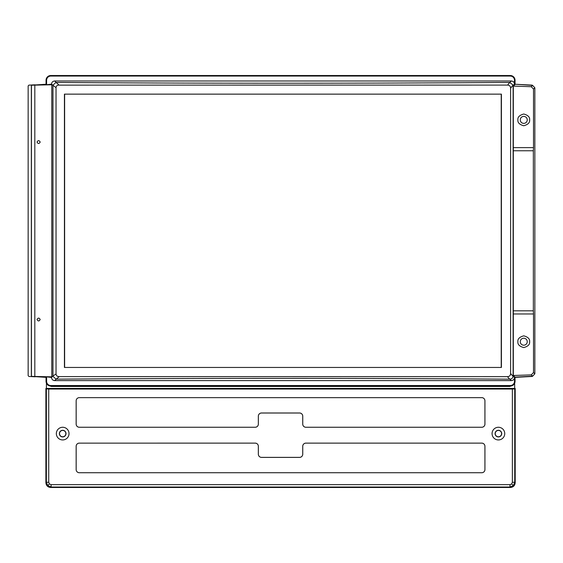<?xml version="1.0" encoding="UTF-8"?>
<svg xmlns="http://www.w3.org/2000/svg" width="563" height="563" viewBox="0 0 563 563"><rect width="100%" height="100%" fill="white"/><g stroke="black" fill="none" stroke-linecap="round" stroke-linejoin="round"><path stroke-width="0.84" d="M495.236 433.609A3.167 3.167 0 0 0 498.41 436.775A3.167 3.167 0 0 0 501.577 433.609A3.167 3.167 0 0 0 498.41 430.435A3.167 3.167 0 0 0 495.236 433.609M59.516 433.609A3.167 3.167 0 0 0 62.683 436.775A3.167 3.167 0 0 0 65.857 433.609A3.167 3.167 0 0 0 62.683 430.435A3.167 3.167 0 0 0 59.516 433.609M532.943 85.928L532.19 85.133L515.046 84.239L515.046 80.277C514.744 77.405 513.16 75.822 510.289 75.519L50.804 75.519C47.932 75.822 46.349 77.405 46.046 80.277L46.046 84.239L46.588 84.746L51.507 84.147C51.705 82.233 52.76 81.178 54.674 80.981L511.338 80.981C513.252 81.178 514.308 82.233 514.505 84.147L514.505 80.277A4.215 4.215 0 0 0 510.289 76.061L50.804 76.061A4.215 4.215 0 0 0 46.588 80.277L46.588 84.746M46.426 383.178L46.426 388.449M46.588 376.844L46.588 381.32A4.215 4.215 0 0 0 50.804 385.535L510.289 385.535A4.215 4.215 0 0 0 514.505 381.32L514.505 377.449C514.308 379.356 513.252 380.412 511.338 380.616L54.674 380.616C52.76 380.412 51.705 379.356 51.507 377.449L46.588 376.844L46.046 377.358L46.046 381.32L47.44 384.684L50.804 386.07L510.289 386.07L513.653 384.684L515.046 381.32L515.046 377.119L513.322 375.493L513.322 86.104L515.046 84.471L515.046 80.277A4.75 4.75 0 0 0 510.289 75.519L50.804 75.519A4.75 4.75 0 0 0 46.046 80.277L46.046 84.239L31.345 85.217L51.789 84.76L51.789 376.837L31.345 376.38L46.046 377.358L46.046 381.32A4.75 4.75 0 0 0 50.804 386.07L510.289 386.07A4.75 4.75 0 0 0 515.046 381.32L515.046 377.119L532.598 376.204L531.226 374.895L513.322 375.493M514.666 383.178L514.666 388.449M515.046 84.239L532.598 85.393L534.85 87.765L534.85 373.832L532.598 376.204M50.804 385.535L51.177 386.45L509.909 386.45L510.289 385.535M51.177 386.45L47.468 384.705M51.177 487.481L509.916 487.481M513.625 384.705L509.909 386.45M532.943 375.669L532.19 376.457L515.046 377.358M35.131 376.788L28.903 376.457L28.15 375.669L28.15 85.928L28.903 85.133L35.131 84.809M40.184 142.066C39.129 140.187 38.073 140.187 37.017 142.066C38.073 143.952 39.129 143.952 40.184 142.066M40.184 319.524C39.129 317.645 38.073 317.645 37.017 319.524C38.073 321.41 39.129 321.41 40.184 319.524M529.621 119.82A5.862 5.862 0 0 1 529.621 119.884C529.952 122.657 528.003 124.613 523.759 125.746C519.515 124.613 517.566 122.657 517.897 119.884A5.862 5.862 0 0 1 517.897 119.82M517.897 119.954A5.862 5.862 0 0 1 517.897 119.884C517.566 117.118 519.515 115.162 523.759 114.022C528.003 115.162 529.952 117.118 529.621 119.884A5.862 5.862 0 0 1 529.621 119.954M529.621 341.642A5.862 5.862 0 0 1 529.621 341.706C529.952 344.479 528.003 346.435 523.759 347.568C519.515 346.435 517.566 344.479 517.897 341.706A5.862 5.862 0 0 1 517.897 341.642M517.897 341.776A5.862 5.862 0 0 1 517.897 341.706C517.566 338.94 519.515 336.984 523.759 335.844C528.003 336.984 529.952 338.94 529.621 341.706A5.862 5.862 0 0 1 529.621 341.776M527.242 119.884A3.484 3.484 0 0 0 523.759 116.4A3.484 3.484 0 0 0 520.275 119.884A3.484 3.484 0 0 0 523.759 123.374A3.484 3.484 0 0 0 527.242 119.884M527.242 341.706A3.484 3.484 0 0 0 523.759 338.222A3.484 3.484 0 0 0 520.275 341.706A3.484 3.484 0 0 0 523.759 345.196A3.484 3.484 0 0 0 527.242 341.706M501.218 94.141L501.218 367.456M534.85 87.765L533.513 89.031L533.513 147.612L513.322 147.612M533.513 89.031L531.226 86.702L513.322 86.104M56.033 87.687L56.033 373.994C56.293 375.817 57.377 376.689 59.298 376.612L507.46 376.647C509.452 376.57 510.5 375.521 510.599 373.508L510.599 88.236C510.55 86.252 509.557 85.203 507.622 85.083L59.066 85.119C57.243 85.069 56.23 85.928 56.033 87.687L51.507 84.147M501.415 94.141L64.428 94.141L64.428 367.456L501.415 367.456L501.415 94.141M514.505 84.147L513.111 85.541L513.111 376.056L514.505 377.449M51.507 377.449L52.971 375.993L52.971 85.604M510.599 373.508L513.083 376.429C512.717 378.139 511.654 379.054 509.895 379.173L509.614 379.173C358.483 378.125 207.325 378.118 56.145 379.138L54.674 380.616M54.674 80.981L56.152 82.458C207.346 83.486 358.511 83.479 509.656 82.43L513.062 85.02L510.599 88.236M56.152 82.458L59.066 85.119M507.622 85.083L509.656 82.43M52.971 375.993L56.033 373.994M513.111 85.541L513.062 85.02M513.083 376.429L513.111 376.056M59.298 376.612L56.145 379.138M509.614 379.173L507.46 376.647M53.013 85.104L55.962 82.465M56.018 379.138L52.985 376.344M64.625 94.141L64.625 367.456M533.513 147.612L533.351 150.764L513.16 150.764M513.16 310.825L533.351 310.825L533.351 150.764M533.351 310.825L533.513 313.978L513.322 313.978M531.226 374.895L533.513 372.565L533.513 313.978M512.365 389.033L514.737 388.913L514.737 482.266L513.35 485.623L509.994 487.016L51.099 487.016L47.742 485.623L46.356 482.266L48.728 482.266L49.424 483.948L51.099 484.644L509.994 484.644L511.668 483.948L512.365 482.266L512.365 389.033L48.728 389.033L48.728 482.266M512.365 482.266L514.737 482.266L515.201 482.73C514.899 485.595 513.322 487.178 510.458 487.481L50.635 487.481L51.099 487.016L51.099 484.644M492.069 433.609A6.341 6.341 0 0 0 498.41 439.942A6.341 6.341 0 0 0 504.744 433.609A6.341 6.341 0 0 0 498.41 427.268A6.341 6.341 0 0 0 492.069 433.609M56.349 433.609A6.341 6.341 0 0 0 62.683 439.942A6.341 6.341 0 0 0 69.024 433.609A6.341 6.341 0 0 0 62.683 427.268A6.341 6.341 0 0 0 56.349 433.609M66.012 433.609A3.329 3.329 0 0 1 62.683 436.937A3.329 3.329 0 0 1 59.354 433.609A3.329 3.329 0 0 1 62.683 430.28A3.329 3.329 0 0 1 66.012 433.609M501.739 433.609A3.329 3.329 0 0 1 498.41 436.937A3.329 3.329 0 0 1 495.081 433.609A3.329 3.329 0 0 1 498.41 430.28A3.329 3.329 0 0 1 501.739 433.609M79.32 397.64A3.167 3.167 0 0 0 76.153 400.807L76.153 424.101A3.167 3.167 0 0 0 79.32 427.268L255.194 427.268A3.167 3.167 0 0 0 258.361 424.101L258.361 416.177A3.167 3.167 0 0 1 261.535 413.01L299.558 413.01A3.167 3.167 0 0 1 302.725 416.177L302.725 424.101A3.167 3.167 0 0 0 305.899 427.268L481.773 427.268A3.167 3.167 0 0 0 484.94 424.101L484.94 400.807A3.167 3.167 0 0 0 481.773 397.64L79.32 397.64A3.146 3.146 0 0 0 76.174 400.807L76.174 424.101A3.146 3.146 0 0 0 79.32 427.247L255.194 427.247A3.146 3.146 0 0 0 258.34 424.101L258.34 416.177A3.188 3.188 0 0 1 261.535 412.989L299.558 412.989A3.188 3.188 0 0 1 302.753 416.177L302.753 424.101A3.146 3.146 0 0 0 305.899 427.247L481.773 427.247A3.146 3.146 0 0 0 484.919 424.101L484.919 400.807A3.146 3.146 0 0 0 481.773 397.661L79.32 397.64M79.32 443.116A3.167 3.167 0 0 0 76.153 446.283L76.153 469.577A3.167 3.167 0 0 0 79.32 472.744L481.773 472.744A3.167 3.167 0 0 0 484.94 469.577L484.94 446.283A3.167 3.167 0 0 0 481.773 443.116L305.899 443.116A3.167 3.167 0 0 0 302.725 446.283L302.725 454.207A3.167 3.167 0 0 1 299.558 457.374L261.535 457.374A3.167 3.167 0 0 1 258.361 454.207L258.361 446.283A3.167 3.167 0 0 0 255.194 443.116L79.32 443.137A3.146 3.146 0 0 0 76.174 446.283L76.174 469.577A3.146 3.146 0 0 0 79.32 472.723L481.773 472.723A3.146 3.146 0 0 0 484.919 469.577L484.919 446.283A3.146 3.146 0 0 0 481.773 443.137L305.899 443.137A3.146 3.146 0 0 0 302.753 446.283L302.753 454.207A3.188 3.188 0 0 1 299.558 457.395L261.535 457.395A3.188 3.188 0 0 1 258.34 454.207L258.34 446.283A3.146 3.146 0 0 0 255.194 443.137L79.32 443.137M514.737 388.913L515.201 388.449L45.892 388.449L45.892 482.73L46.356 482.266L46.356 388.913L45.892 388.449M515.201 482.73L515.201 388.449M46.356 388.913L48.728 389.033M50.635 487.481C47.771 487.178 46.187 485.595 45.892 482.73M510.458 487.481L509.994 487.016L509.994 484.644M34.815 376.218L34.815 85.379M46.588 381.32L46.046 381.32M510.289 76.061L510.289 75.519M514.505 80.277L515.046 80.277M50.804 76.061L50.804 75.519M46.588 80.277L46.046 80.277M514.505 381.32L515.046 381.32M511.338 380.616L509.895 379.173M509.888 82.43L511.338 80.981M531.226 86.702L532.598 85.393M533.513 372.565L534.85 373.832M31.458 376.267L31.458 85.33M31.352 376.373L31.352 85.224L31.345 376.38M49.424 483.948L47.742 485.623M511.668 483.948L513.35 485.623"/></g></svg>
